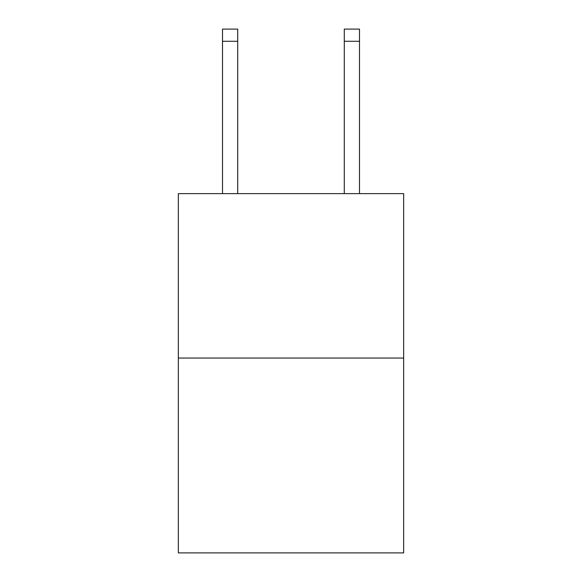 <?xml version="1.0" encoding="UTF-8"?>
<svg xmlns="http://www.w3.org/2000/svg" width="582" height="582" viewBox="0 0 582 582"><rect width="100%" height="100%" fill="white"/><g stroke="black" fill="none" stroke-linecap="round" stroke-linejoin="round"><path stroke-width="0.87" d="M403.653 358.046L403.653 193.631L178.347 193.631L178.347 552.9L403.653 552.9L403.653 358.046L178.347 358.046M237.718 193.631L237.718 41.278L222.499 41.278L222.499 29.1L237.718 29.1L237.718 41.278M222.499 193.631L222.499 41.278M359.501 193.631L359.501 29.1L344.282 29.1L344.282 193.631M344.282 41.278L359.501 41.278"/></g></svg>
